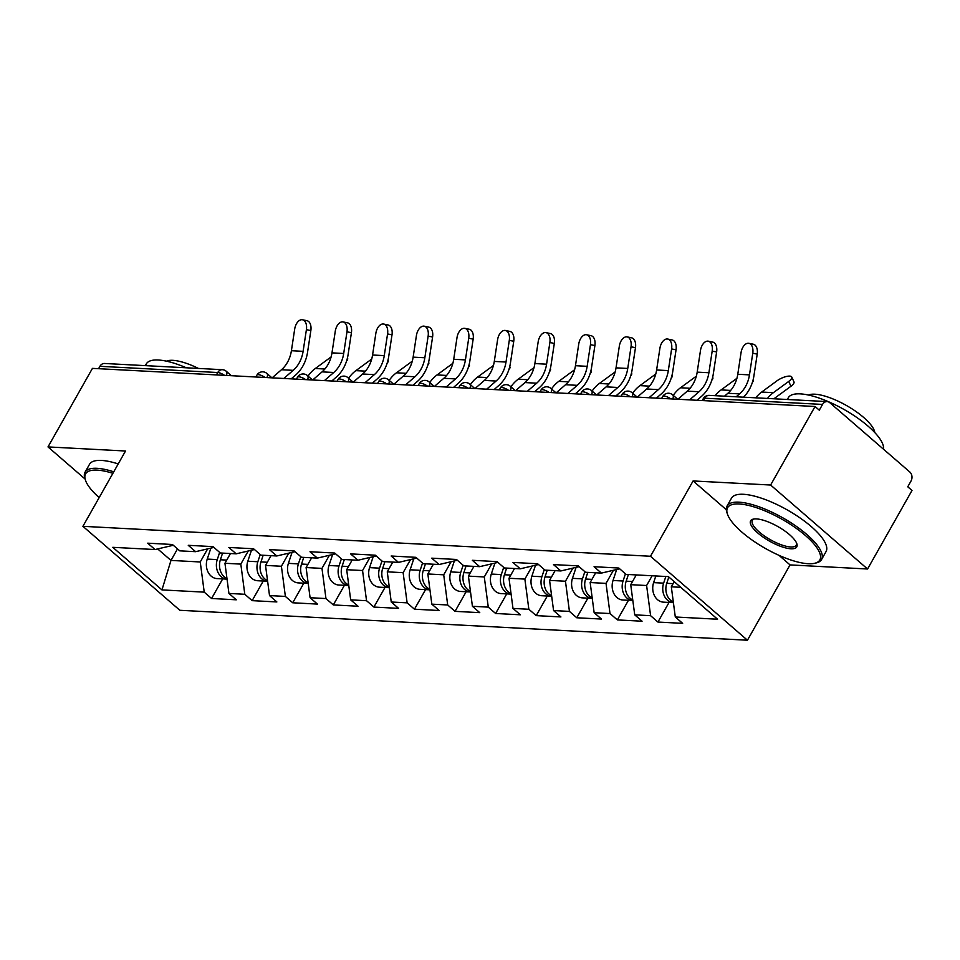 <?xml version="1.0" encoding="UTF-8"?>
<svg xmlns="http://www.w3.org/2000/svg" width="960" height="960" viewBox="0 0 960 960"><rect width="100%" height="100%" fill="white"/><g stroke="black" fill="none" stroke-linecap="round" stroke-linejoin="round"><path stroke-width="1.44" d="M778.992 555.336L790.044 564.912L867.564 569.004L912 490.464L907.764 486.792L911.004 481.056A6.516 5.22 93 0 0 909.816 471.996L829.824 402.72A6.516 5.22 93 0 0 827.124 401.592A6.516 5.22 93 0 0 822.54 404.424L819.288 410.172L815.052 406.5L92.436 368.376L48 446.916L85.056 479.004M790.044 564.912L747.444 640.224L179.856 610.284L82.908 526.32L650.496 556.26L747.444 640.224M674.22 581.676L671.316 586.824L675.3 616.992L717.576 619.224L668.388 576.624L626.124 574.392L618.768 568.032L594.06 566.724L601.416 573.096L619.668 568.812M675.3 616.992L682.656 623.352L657.936 622.056L669.036 602.448M652.116 575.76L646.608 585.516L650.592 615.684L657.936 622.056M650.592 615.684L634.728 614.844L642.072 621.216L617.364 619.908L628.452 600.3M613.44 570.276L606.024 583.38L610.008 613.548L617.364 619.908M610.008 613.548L594.144 612.708L601.5 619.068L576.78 617.772L587.88 598.164M572.856 568.128L565.452 581.232L569.436 611.4L576.78 617.772M569.436 611.4L553.572 610.572L560.916 616.932L536.208 615.624L547.296 596.028M532.284 565.992L524.868 579.096L528.852 609.264L536.208 615.624M528.852 609.264L512.988 608.424L520.344 614.796L495.624 613.488L506.724 593.88M491.7 563.844L484.284 576.948L488.28 607.128L495.624 613.488M488.28 607.128L472.416 606.288L479.76 612.648L455.052 611.352L466.14 591.744M451.128 561.708L443.712 574.812L447.696 604.98L455.052 611.352M447.696 604.98L431.832 604.152L439.176 610.512L414.468 609.204L425.556 589.608M410.544 559.572L403.128 572.676L407.124 602.844L414.468 609.204M407.124 602.844L391.248 602.004L398.604 608.376L373.896 607.068L384.984 587.46M369.972 557.424L362.556 570.528L366.54 600.708L373.896 607.068M366.54 600.708L350.676 599.868L358.02 606.228L333.312 604.932L344.4 585.324M329.388 555.288L321.972 568.392L325.968 598.56L333.312 604.932M325.968 598.56L310.092 597.72L317.448 604.092L292.728 602.784L303.828 583.176M288.804 553.152L281.4 566.256L285.384 596.424L292.728 602.784M285.384 596.424L269.52 595.584L276.864 601.944L252.156 600.648L263.244 581.04M248.232 551.004L240.816 564.108L244.8 594.276L252.156 600.648M244.8 594.276L228.936 593.448L236.292 599.808L211.572 598.5L222.672 578.904M207.648 548.868L200.244 561.972L204.228 592.14L211.572 598.5M204.228 592.14L161.952 589.908L112.776 547.32L155.04 549.54L173.304 545.268M601.416 573.096L585.54 572.256L578.196 565.884L553.488 564.588L560.832 570.948L544.968 570.108L537.612 563.748L512.904 562.44L520.248 568.812L504.384 567.972L497.04 561.612L472.32 560.304L479.676 566.664L463.812 565.836L456.456 559.464L431.748 558.168L439.092 564.528L423.228 563.688L415.884 557.328L391.164 556.02L398.52 562.392L382.644 561.552L375.3 555.192L350.592 553.884L357.936 560.244L342.072 559.416L334.716 553.044L310.008 551.748L317.364 558.108L301.488 557.268L294.144 550.908L269.436 549.6L276.78 555.972L260.916 555.132L253.56 548.76L228.852 547.464L236.196 553.824L220.332 552.984L212.988 546.624L188.268 545.316L195.624 551.688L179.76 550.848L172.404 544.488L147.696 543.18L155.04 549.54M636.252 574.932L630.732 584.676L646.608 585.516M630.732 584.676L634.728 614.844M595.68 572.784L590.16 582.54L606.024 583.38M590.16 582.54L594.144 612.708M560.832 570.948L579.096 566.664M555.096 570.648L549.576 580.392L565.452 581.232M549.576 580.392L553.572 610.572M520.248 568.812L538.512 564.528M514.512 568.512L509.004 578.256L524.868 579.096M509.004 578.256L512.988 608.424M479.676 566.664L497.94 562.392M473.94 566.364L468.42 576.12L484.284 576.948M468.42 576.12L472.416 606.288M439.092 564.528L457.356 560.244M433.356 564.228L427.848 573.972L443.712 574.812M427.848 573.972L431.832 604.152M398.52 562.392L416.784 558.108M392.784 562.092L387.264 571.836L403.128 572.676M387.264 571.836L391.248 602.004M357.936 560.244L376.2 555.972M352.2 559.944L346.692 569.7L362.556 570.528M346.692 569.7L350.676 599.868M317.364 558.108L335.628 553.824M311.628 557.808L306.108 567.552L321.972 568.392M306.108 567.552L310.092 597.72M276.78 555.972L295.044 551.688M271.044 555.66L265.524 565.416L281.4 566.256M265.524 565.416L269.52 595.584M236.196 553.824L254.46 549.54M230.46 553.524L224.952 563.268L240.816 564.108M224.952 563.268L228.936 593.448M195.624 551.688L213.888 547.404M216.408 374.916L217.752 372.528L99.924 366.312L98.568 368.7M99.924 366.312A6.516 5.22 -87 0 1 104.508 363.48L222.336 369.696A6.516 5.22 -87 0 0 217.752 372.528A6.516 2.064 29.5 0 1 224.52 375.348M177.504 548.892L170.976 560.424L200.244 561.972M157.692 548.928L170.976 560.424L161.952 589.908M867.564 569.004L770.616 485.028L815.052 406.5M770.616 485.028L693.096 480.948L650.496 556.26M82.908 526.32L125.52 451.008L48 446.916M671.316 586.824L680.736 587.316M693.096 480.948L726.312 509.712M302.544 319.776L306.984 320.7A9.78 5.82 101.8 0 1 310.848 330.588L306.408 329.652A9.78 5.82 -78.2 0 0 302.544 319.776A9.78 5.82 -78.2 0 0 294.696 329.04L291.408 350.724A29.112 23.292 -87 0 1 287.436 362.364A29.112 23.292 -87 0 1 281.484 369.732L272.112 377.856M306.408 329.652L303.108 351.336A29.112 23.292 -87 0 1 299.148 362.976A29.112 23.292 -87 0 1 293.196 370.344L283.812 378.468M291.204 378.864L295.716 374.952A34.752 27.816 93 0 0 302.82 366.156A34.752 27.816 93 0 0 307.548 352.26L310.848 330.588M308.04 376.092A34.752 27.816 -87 0 1 315.312 368.508L330.648 357.252A9.78 3.204 -24.6 0 1 331.128 356.916M347.436 357.96L347.616 358.344A9.78 3.204 155.4 0 1 346.608 360.936M226.968 578.52A14.34 11.472 -87 0 1 220.38 559.776L222.588 553.104M210.888 548.112L207.24 559.08A14.34 11.472 -87 0 0 217.08 578.604L227.04 579.132A14.34 11.472 -87 0 1 217.26 559.608L219.648 552.396M112.896 473.316A53.004 16.788 -150.5 0 0 97.236 470.124A53.004 16.788 -150.5 0 0 85.476 480.276A53.004 16.788 -150.5 0 0 99.156 497.592M85.476 480.276L84.948 478.716A54.3 17.208 29.5 0 1 85.068 472.176A54.3 17.208 29.5 0 1 96.996 468.312A54.3 17.208 29.5 0 1 113.748 471.804M145.344 365.628L146.34 363.876A54.3 17.208 29.5 0 1 158.268 360.012A54.3 17.208 29.5 0 1 186.336 367.788M166.488 361.176A39.096 12.384 29.5 0 1 172.836 360.336A39.096 12.384 29.5 0 1 198.432 368.436M85.068 472.176L89.532 464.28A54.3 17.208 29.5 0 1 101.46 460.428A54.3 17.208 29.5 0 1 118.212 463.92M808.188 563.724A53.004 16.788 -150.5 0 0 814.416 563.34A53.004 16.788 -150.5 0 0 801.348 532.152A53.004 16.788 -150.5 0 0 739.212 503.988A53.004 16.788 -150.5 0 0 727.452 514.14A53.004 16.788 -150.5 0 0 760.284 545.436A53.004 16.788 -150.5 0 0 808.188 563.724M727.452 514.14L726.924 512.58A54.3 17.208 29.5 0 1 727.044 506.04A54.3 17.208 29.5 0 1 738.972 502.176A54.3 17.208 29.5 0 1 795.648 525.876A54.3 17.208 29.5 0 1 821.568 559.524A54.3 17.208 29.5 0 1 816.024 562.98L814.416 563.34M790.944 548.784A26.496 8.4 29.5 0 1 759.876 534.708A26.496 8.4 29.5 0 1 753.336 519.108A26.496 8.4 29.5 0 1 756.456 518.916A26.496 8.4 29.5 0 1 780.408 528.06A26.496 8.4 29.5 0 1 796.824 543.708A26.496 8.4 29.5 0 1 790.944 548.784M754.212 518.976A25.2 7.98 -150.5 0 0 752.376 520.368A25.2 7.98 -150.5 0 0 764.4 535.98A25.2 7.98 -150.5 0 0 790.704 546.972A25.2 7.98 -150.5 0 0 796.236 545.184A25.2 7.98 -150.5 0 0 796.5 542.904M787.32 399.492L788.316 397.74A54.3 17.208 29.5 0 1 800.256 393.876A54.3 17.208 29.5 0 1 854.316 415.788A54.3 17.208 29.5 0 1 883.524 449.232M808.464 395.04A39.096 12.384 29.5 0 1 814.812 394.2A39.096 12.384 29.5 0 1 852.012 408.852A39.096 12.384 29.5 0 1 874.776 432.564M727.044 506.04L731.508 498.144A54.3 17.208 29.5 0 1 743.436 494.292A54.3 17.208 29.5 0 1 800.112 517.98A54.3 17.208 29.5 0 1 826.032 551.628L821.568 559.524M343.116 321.924L347.568 322.848A9.78 5.82 101.8 0 1 351.42 332.724L346.98 331.8A9.78 5.82 -78.2 0 0 343.116 321.924A9.78 5.82 -78.2 0 0 335.28 331.176L331.98 352.86A29.112 23.292 -87 0 1 328.02 364.5A29.112 23.292 -87 0 1 322.068 371.868L312.684 379.992M346.98 331.8L343.692 353.484A29.112 23.292 -87 0 1 339.72 365.112A29.112 23.292 -87 0 1 333.78 372.48L324.396 380.616M331.788 381L336.3 377.1A34.752 27.816 93 0 0 343.404 368.304A34.752 27.816 93 0 0 348.132 354.408L351.42 332.724M383.7 324.06L388.14 324.984A9.78 5.82 101.8 0 1 392.004 334.86L387.564 333.936A9.78 5.82 -78.2 0 0 383.7 324.06A9.78 5.82 -78.2 0 0 375.852 333.324L372.564 355.008A29.112 23.292 -87 0 1 368.592 366.636A29.112 23.292 -87 0 1 362.652 374.004L353.268 382.14M387.564 333.936L384.264 355.62A29.112 23.292 -87 0 1 380.304 367.26A29.112 23.292 -87 0 1 374.352 374.628L364.968 382.752M372.36 383.148L376.872 379.236A34.752 27.816 93 0 0 383.976 370.44A34.752 27.816 93 0 0 388.704 356.544L392.004 334.86M424.272 326.196L428.724 327.12A9.78 5.82 101.8 0 1 432.588 337.008L428.136 336.084A9.78 5.82 -78.2 0 0 424.272 326.196A9.78 5.82 -78.2 0 0 416.436 335.46L413.136 357.144A29.112 23.292 -87 0 1 409.176 368.784A29.112 23.292 -87 0 1 403.224 376.152L393.84 384.276M428.136 336.084L424.848 357.768A29.112 23.292 -87 0 1 420.876 369.396A29.112 23.292 -87 0 1 414.936 376.764L405.552 384.9M412.944 385.284L417.456 381.384A34.752 27.816 93 0 0 424.56 372.576A34.752 27.816 93 0 0 429.288 358.692L432.588 337.008M464.856 328.344L469.296 329.268A9.78 5.82 101.8 0 1 473.16 339.144L468.72 338.22A9.78 5.82 -78.2 0 0 464.856 328.344A9.78 5.82 -78.2 0 0 457.008 337.608L453.72 359.28A29.112 23.292 -87 0 1 449.76 370.92A29.112 23.292 -87 0 1 443.808 378.288L434.424 386.412M468.72 338.22L465.42 359.904A29.112 23.292 -87 0 1 461.46 371.544A29.112 23.292 -87 0 1 455.508 378.912L446.136 387.036M453.528 387.42L458.028 383.52A34.752 27.816 93 0 0 465.132 374.724A34.752 27.816 93 0 0 469.872 360.828L473.16 339.144M505.44 330.48L509.88 331.404A9.78 5.82 101.8 0 1 513.744 341.28L509.292 340.356A9.78 5.82 -78.2 0 0 505.44 330.48A9.78 5.82 -78.2 0 0 497.592 339.744L494.292 361.428A29.112 23.292 -87 0 1 490.332 373.068A29.112 23.292 -87 0 1 484.38 380.424L475.008 388.56M509.292 340.356L506.004 362.04A29.112 23.292 -87 0 1 502.044 373.68A29.112 23.292 -87 0 1 496.092 381.048L486.708 389.172M494.1 389.568L498.612 385.656A34.752 27.816 93 0 0 505.716 376.86A34.752 27.816 93 0 0 510.444 362.964L513.744 341.28M348.624 378.24A34.752 27.816 -87 0 1 355.884 370.644L371.232 359.4A9.78 3.204 -24.6 0 1 371.7 359.052M388.02 360.096L388.188 360.48A9.78 3.204 155.4 0 1 387.18 363.084M267.54 580.668A14.34 11.472 -87 0 1 260.964 561.912L263.172 555.252M251.46 550.248L247.824 561.216A14.34 11.472 -87 0 0 257.664 580.74L267.624 581.268A14.34 11.472 -87 0 1 257.844 561.744L260.232 554.544M389.196 380.376A34.752 27.816 -87 0 1 396.468 372.792L411.804 361.536A9.78 3.204 -24.6 0 1 412.284 361.2M428.592 362.244L428.772 362.616A9.78 3.204 155.4 0 1 427.764 365.22M308.124 582.804A14.34 11.472 -87 0 1 301.536 564.048L303.744 557.388M292.044 552.384L288.408 563.364A14.34 11.472 -87 0 0 298.236 582.888L308.208 583.416A14.34 11.472 -87 0 1 298.416 563.892L300.804 556.68M429.78 382.512A34.752 27.816 -87 0 1 437.052 374.928L452.388 363.672A9.78 3.204 -24.6 0 1 452.856 363.336M469.176 364.38L469.344 364.764A9.78 3.204 155.4 0 1 468.336 367.368M348.696 584.94A14.34 11.472 -87 0 1 342.12 566.196L344.328 559.536M332.616 554.532L328.98 565.5A14.34 11.472 -87 0 0 338.82 585.024L348.78 585.552A14.34 11.472 -87 0 1 339 566.028L341.388 558.816M470.352 384.66A34.752 27.816 -87 0 1 477.624 377.064L492.96 365.82A9.78 3.204 -24.6 0 1 493.44 365.484M509.748 366.516L509.928 366.9A9.78 3.204 155.4 0 1 508.92 369.504M389.28 587.088A14.34 11.472 -87 0 1 382.692 568.332L384.912 561.672M373.2 556.668L369.564 567.636A14.34 11.472 -87 0 0 379.404 587.172L389.364 587.688A14.34 11.472 -87 0 1 379.572 568.164L381.972 560.964M510.936 386.796A34.752 27.816 -87 0 1 518.208 379.212L533.544 367.956A9.78 3.204 -24.6 0 1 534.012 367.62M550.332 368.664L550.5 369.036A9.78 3.204 155.4 0 1 549.492 371.64M429.864 589.224A14.34 11.472 -87 0 1 423.276 570.468L425.484 563.808M413.784 558.816L410.136 569.784A14.34 11.472 -87 0 0 419.976 589.308L429.936 589.836A14.34 11.472 -87 0 1 420.156 570.312L422.544 563.1M546.012 332.628L550.452 333.552A9.78 5.82 101.8 0 1 554.316 343.428L549.876 342.504A9.78 5.82 -78.2 0 0 546.012 332.628A9.78 5.82 -78.2 0 0 538.164 341.88L534.876 363.564A29.112 23.292 -87 0 1 530.916 375.204A29.112 23.292 -87 0 1 524.964 382.572L515.58 390.696M549.876 342.504L546.576 364.188A29.112 23.292 -87 0 1 542.616 375.816A29.112 23.292 -87 0 1 536.664 383.184L527.292 391.32M534.684 391.704L539.184 387.804A34.752 27.816 93 0 0 546.288 379.008A34.752 27.816 93 0 0 551.028 365.112L554.316 343.428M551.52 388.932A34.752 27.816 -87 0 1 558.78 381.348L574.128 370.092A9.78 3.204 -24.6 0 1 574.596 369.756M590.904 370.8L591.084 371.184A9.78 3.204 155.4 0 1 590.076 373.788M470.436 591.372A14.34 11.472 -87 0 1 463.86 572.616L466.068 565.956M454.356 560.952L450.72 571.92A14.34 11.472 -87 0 0 460.56 591.444L470.52 591.972A14.34 11.472 -87 0 1 460.728 572.448L463.128 565.236M586.596 334.764L591.036 335.688A9.78 5.82 101.8 0 1 594.9 345.564L590.46 344.64A9.78 5.82 -78.2 0 0 586.596 334.764A9.78 5.82 -78.2 0 0 578.748 344.028L575.46 365.712A29.112 23.292 -87 0 1 571.488 377.34A29.112 23.292 -87 0 1 565.536 384.708L556.164 392.844M590.46 344.64L587.16 366.324A29.112 23.292 -87 0 1 583.2 377.964A29.112 23.292 -87 0 1 577.248 385.332L567.864 393.456M575.256 393.852L579.768 389.94A34.752 27.816 93 0 0 586.872 381.144A34.752 27.816 93 0 0 591.6 367.248L594.9 345.564M592.092 391.08A34.752 27.816 -87 0 1 599.364 383.484L614.7 372.24A9.78 3.204 -24.6 0 1 615.18 371.904M631.488 372.936L631.668 373.32A9.78 3.204 155.4 0 1 630.648 375.924M511.02 593.508A14.34 11.472 -87 0 1 504.432 574.752L506.64 568.092M494.94 563.088L491.292 574.056A14.34 11.472 -87 0 0 501.132 593.592L511.092 594.12A14.34 11.472 -87 0 1 501.312 574.584L503.7 567.384M627.168 336.9L631.62 337.824A9.78 5.82 101.8 0 1 635.472 347.7L631.032 346.776A9.78 5.82 -78.2 0 0 627.168 336.9A9.78 5.82 -78.2 0 0 619.332 346.164L616.032 367.848A29.112 23.292 -87 0 1 612.072 379.488A29.112 23.292 -87 0 1 606.12 386.856L596.736 394.98M631.032 346.776L627.744 368.46A29.112 23.292 -87 0 1 623.772 380.1A29.112 23.292 -87 0 1 617.82 387.468L608.448 395.592M615.84 395.988L620.34 392.076A34.752 27.816 93 0 0 627.456 383.28A34.752 27.816 93 0 0 632.184 369.384L635.472 347.7M632.676 393.216A34.752 27.816 -87 0 1 639.936 385.632L655.284 374.376A9.78 3.204 -24.6 0 1 655.752 374.04M672.072 375.084L672.24 375.456A9.78 3.204 155.4 0 1 671.232 378.06M551.592 595.644A14.34 11.472 -87 0 1 545.016 576.9L547.224 570.228M535.512 565.236L531.876 576.204A14.34 11.472 -87 0 0 541.716 595.728L551.676 596.256A14.34 11.472 -87 0 1 541.896 576.732L544.284 569.52M667.752 339.048L672.192 339.972A9.78 5.82 101.8 0 1 676.056 349.848L671.616 348.924A9.78 5.82 -78.2 0 0 667.752 339.048A9.78 5.82 -78.2 0 0 659.904 348.3L656.616 369.984A29.112 23.292 -87 0 1 652.644 381.624A29.112 23.292 -87 0 1 646.704 388.992L637.32 397.116M671.616 348.924L668.316 370.608A29.112 23.292 -87 0 1 664.356 382.236A29.112 23.292 -87 0 1 658.404 389.604L649.02 397.74M656.412 398.124L660.924 394.224A34.752 27.816 93 0 0 668.028 385.428A34.752 27.816 93 0 0 672.756 371.532L676.056 349.848M673.248 395.364A34.752 27.816 -87 0 1 680.52 387.768L695.856 376.524A9.78 3.204 -24.6 0 1 696.336 376.176M712.644 377.22L712.824 377.604A9.78 3.204 155.4 0 1 711.816 380.208M592.176 597.792A14.34 11.472 -87 0 1 585.588 579.036L587.796 572.376M576.096 567.372L572.46 578.34A14.34 11.472 -87 0 0 582.288 597.864L592.26 598.392A14.34 11.472 -87 0 1 582.468 578.868L584.856 571.668M708.324 341.184L712.776 342.108A9.78 5.82 101.8 0 1 716.628 351.984L712.188 351.06A9.78 5.82 -78.2 0 0 708.324 341.184A9.78 5.82 -78.2 0 0 700.488 350.448L697.188 372.132A29.112 23.292 -87 0 1 693.228 383.76A29.112 23.292 -87 0 1 687.276 391.128L677.892 399.264M712.188 351.06L708.9 372.744A29.112 23.292 -87 0 1 704.928 384.384A29.112 23.292 -87 0 1 698.988 391.752L689.604 399.876M696.996 400.272L701.508 396.36A34.752 27.816 93 0 0 708.612 387.564A34.752 27.816 93 0 0 713.34 373.668L716.628 351.984M715.164 395.688A34.752 27.816 -87 0 1 721.104 389.916L736.44 378.66A9.78 3.204 -24.6 0 1 736.908 378.324M753.228 379.368L753.396 379.74A9.78 3.204 155.4 0 1 752.388 382.344M632.748 599.928A14.34 11.472 -87 0 1 626.172 581.172L628.38 574.512M616.668 569.508L613.032 580.488A14.34 11.472 -87 0 0 622.872 600.012L632.832 600.54A14.34 11.472 -87 0 1 623.052 581.016L625.44 573.804M748.908 343.32L753.348 344.244A9.78 5.82 101.8 0 1 757.212 354.132L752.772 353.208A9.78 5.82 -78.2 0 0 748.908 343.32A9.78 5.82 -78.2 0 0 741.06 352.584L737.772 374.268A29.112 23.292 -87 0 1 733.812 385.908A29.112 23.292 -87 0 1 727.86 393.276L724.5 396.18M752.772 353.208L749.472 374.88A29.112 23.292 -87 0 1 745.512 386.52A29.112 23.292 -87 0 1 739.56 393.888L736.2 396.792M743.508 397.188A34.752 27.816 93 0 0 749.184 389.7A34.752 27.816 93 0 0 753.924 375.816L757.212 354.132M755.748 397.824A34.752 27.816 -87 0 1 761.676 392.052L777.012 380.796A9.78 3.204 -24.6 0 1 786 376.584A9.78 3.204 -24.6 0 1 791.76 377.04L793.98 381.888A9.78 3.204 155.4 0 1 790.944 386.268L775.608 397.512A29.112 23.292 93 0 0 774.012 398.796M767.448 398.448A34.752 27.816 -87 0 1 773.388 392.664L788.724 381.42A9.78 3.204 -24.6 0 0 791.76 377.04M673.332 602.064A14.34 11.472 -87 0 1 666.744 583.32L668.844 577.008M655.824 575.964L653.616 582.624A14.34 11.472 -87 0 0 663.456 602.148L673.416 602.676A14.34 11.472 -87 0 1 663.624 583.152L665.832 576.492M822.54 404.424L704.7 398.208L703.344 400.608M827.124 401.592L709.284 395.376A6.516 5.22 93 0 0 704.7 398.208A6.516 2.064 -150.5 0 0 703.272 398.676L702.216 400.548M222.336 369.696A6.516 6.516 0 0 1 226.26 371.268A6.516 3.312 130.9 0 1 226.38 375.444M265.104 377.484A6.516 2.064 29.5 0 0 258.336 374.664A6.516 2.064 -150.5 0 0 256.908 375.132L255.852 376.992M256.908 375.132A6.516 6.516 0 0 1 266.844 373.416A6.516 3.312 130.9 0 1 266.952 377.58M305.676 379.62A6.516 2.064 29.5 0 0 298.908 376.812A6.516 2.064 -150.5 0 0 297.48 377.268L296.424 379.14M297.48 377.268A6.516 6.516 0 0 1 307.416 375.552A6.516 3.312 130.9 0 1 307.536 379.728M346.26 381.768A6.516 2.064 29.5 0 0 339.492 378.948A6.516 2.064 -150.5 0 0 338.064 379.416L337.008 381.276M338.064 379.416A6.516 6.516 0 0 1 348 377.7A6.516 3.312 130.9 0 1 348.108 381.864M386.832 383.904A6.516 2.064 29.5 0 0 380.076 381.084A6.516 2.064 -150.5 0 0 378.636 381.552L377.58 383.424M378.636 381.552A6.516 6.516 0 0 1 388.572 379.836A6.516 3.312 130.9 0 1 388.692 384M427.416 386.052A6.516 2.064 29.5 0 0 420.648 383.232A6.516 2.064 -150.5 0 0 419.22 383.688L418.164 385.56M419.22 383.688A6.516 6.516 0 0 1 429.156 381.972A6.516 3.312 130.9 0 1 429.276 386.148M467.988 388.188A6.516 2.064 29.5 0 0 461.232 385.368A6.516 2.064 -150.5 0 0 459.792 385.836L458.736 387.696M459.792 385.836A6.516 6.516 0 0 1 469.728 384.12A6.516 3.312 130.9 0 1 469.848 388.284M508.572 390.324A6.516 2.064 29.5 0 0 501.804 387.516A6.516 2.064 -150.5 0 0 500.376 387.972L499.32 389.844M500.376 387.972A6.516 6.516 0 0 1 510.312 386.256A6.516 3.312 130.9 0 1 510.432 390.432M549.144 392.472A6.516 2.064 29.5 0 0 542.388 389.652A6.516 2.064 -150.5 0 0 540.948 390.12L539.892 391.98M540.948 390.12A6.516 6.516 0 0 1 550.896 388.392A6.516 3.312 130.9 0 1 551.004 392.568M589.728 394.608A6.516 2.064 29.5 0 0 582.96 391.788A6.516 2.064 -150.5 0 0 581.532 392.256L580.476 394.116M581.532 392.256A6.516 6.516 0 0 1 591.468 390.54A6.516 3.312 130.9 0 1 591.588 394.704M630.312 396.744A6.516 2.064 29.5 0 0 623.544 393.936A6.516 2.064 -150.5 0 0 622.116 394.392L621.06 396.264M622.116 394.392A6.516 6.516 0 0 1 632.052 392.676A6.516 3.312 130.9 0 1 632.16 396.852M670.884 398.892A6.516 2.064 29.5 0 0 664.116 396.072A6.516 2.064 -150.5 0 0 662.688 396.54L661.632 398.4M662.688 396.54A6.516 6.516 0 0 1 672.624 394.824A6.516 3.312 130.9 0 1 672.744 398.988M293.196 370.344L281.484 369.732M303.108 351.336L291.408 350.724M315.312 368.508L324.888 369.012M220.38 559.776L226.74 560.1M207.24 559.08L217.26 559.608M333.78 372.48L322.068 371.868M343.692 353.484L331.98 352.86M374.352 374.628L362.652 374.004M384.264 355.62L372.564 355.008M414.936 376.764L403.224 376.152M424.848 357.768L413.136 357.144M455.508 378.912L443.808 378.288M465.42 359.904L453.72 359.28M496.092 381.048L484.38 380.424M506.004 362.04L494.292 361.428M355.884 370.644L365.46 371.148M260.964 561.912L267.324 562.248M247.824 561.216L257.844 561.744M396.468 372.792L406.044 373.296M301.536 564.048L307.896 564.384M288.408 563.364L298.416 563.892M437.052 374.928L446.628 375.432M342.12 566.196L348.48 566.532M328.98 565.5L339 566.028M477.624 377.064L487.2 377.568M382.692 568.332L389.052 568.668M369.564 567.636L379.572 568.164M518.208 379.212L527.784 379.716M423.276 570.468L429.636 570.804M410.136 569.784L420.156 570.312M536.664 383.184L524.964 382.572M546.576 364.188L534.876 363.564M558.78 381.348L568.356 381.852M463.86 572.616L470.22 572.952M450.72 571.92L460.728 572.448M577.248 385.332L565.536 384.708M587.16 366.324L575.46 365.712M599.364 383.484L608.94 383.988M504.432 574.752L510.792 575.088M491.292 574.056L501.312 574.584M617.82 387.468L606.12 386.856M627.744 368.46L616.032 367.848M639.936 385.632L649.512 386.136M545.016 576.9L551.376 577.224M531.876 576.204L541.896 576.732M658.404 389.604L646.704 388.992M668.316 370.608L656.616 369.984M680.52 387.768L690.096 388.272M585.588 579.036L591.948 579.372M572.46 578.34L582.468 578.868M698.988 391.752L687.276 391.128M708.9 372.744L697.188 372.132M721.104 389.916L730.68 390.42M626.172 581.172L632.532 581.508M613.032 580.488L623.052 581.016M739.56 393.888L727.86 393.276M749.472 374.88L737.772 374.268M761.676 392.052L773.388 392.664M790.944 386.268L788.724 381.42M666.744 583.32L673.104 583.656M653.616 582.624L663.624 583.152M226.26 371.268L231.384 375.708M266.844 373.416L271.956 377.844M307.416 375.552L312.54 379.992M348 377.7L353.112 382.128M388.572 379.836L393.696 384.264M429.156 381.972L434.28 386.412M469.728 384.12L474.852 388.548M510.312 386.256L515.436 390.696M550.896 388.392L556.008 392.832M591.468 390.54L596.592 394.968M632.052 392.676L637.164 397.116M672.624 394.824L677.748 399.252M709.284 395.376A6.516 6.516 0 0 0 703.272 398.676"/></g></svg>
